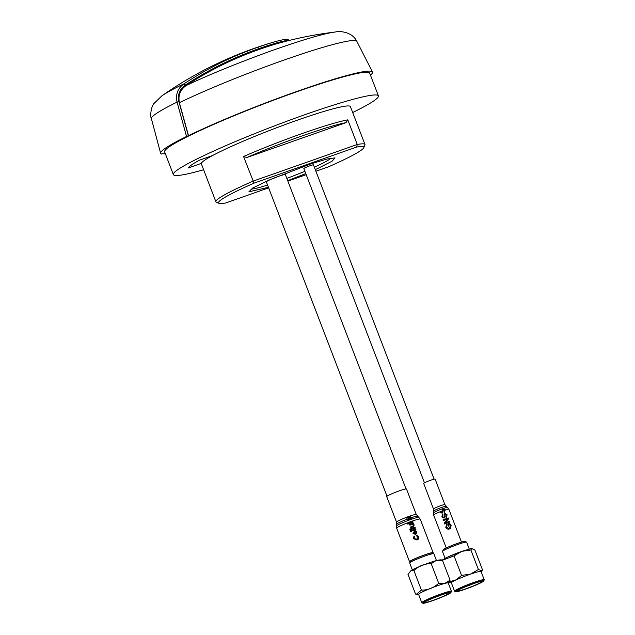<?xml version="1.0" encoding="UTF-8"?>
<svg xmlns="http://www.w3.org/2000/svg" width="635" height="635" viewBox="0 0 635 635"><rect width="100%" height="100%" fill="white"/><g stroke="black" fill="none" stroke-linecap="round" stroke-linejoin="round"><path stroke-width="0.95" d="M330.891 158.155A43.585 3.659 -21 0 1 314.349 167.188M304.887 171.283A43.585 3.659 -21 0 1 286.829 178.403M267.573 185.071A43.585 3.659 -21 0 1 250.944 189.111M186.253 85.495C208.923 70.604 233.148 58.618 258.921 49.538A46.609 3.913 159 0 1 277.455 43.561C296.378 38.219 315.587 34.377 335.097 32.036A97.234 8.168 159 0 0 186.253 85.495C180.253 89.606 177.967 95.345 179.387 102.711L188.492 135.684L186.547 136.469A114.07 9.581 159 0 0 160.639 153.281A114.07 9.581 159 0 0 161.48 154.035L162.838 153.654A112.839 9.477 159 0 0 165.402 153.876M289.012 40.489A46.593 3.913 159 0 0 258.612 48.728C232.672 57.864 208.272 69.953 185.42 85.003L183.991 83.82C207.216 68.564 231.735 56.412 257.532 47.371A44.974 3.778 -21 0 1 274.193 41.95L274.193 41.95C286.139 38.632 287.099 39.243 287.853 39.433L289.552 40.815M185.42 85.003C179.665 89.003 177.49 94.52 178.887 101.552L188.341 135.739M186.547 136.469L177.062 102.124C175.427 94.377 177.736 88.273 183.991 83.82A97.385 8.184 159 0 0 161.854 95.861C196.318 71.707 233.767 53.745 274.193 41.95M370.475 75.16A112.839 9.477 159 0 0 372.467 71.969A112.839 9.477 159 0 0 302.665 89.416A112.839 9.477 159 0 0 188.492 135.684M201.343 163.378L188.214 167.997A94.099 7.906 -21 0 1 199.303 160.234L212.423 155.615M209.891 156.504L210.05 156.916M352.695 112.522A109.831 9.223 159 0 0 378.42 95.869L369.689 73.128A109.831 9.223 159 0 0 296.743 91.765A109.831 9.223 159 0 0 164.624 151.844L173.355 174.585A109.831 9.223 159 0 0 203.613 169.751M378.42 95.869A109.831 9.223 159 0 0 305.467 114.506A109.831 9.223 159 0 0 173.355 174.585M315.27 169.569A48.887 4.104 159 0 0 317.952 168.378L332.041 161.242L335.05 157.885L327.176 158.98L310.793 163.901L269.669 179.824L252.809 187.976L248.904 191.802L268.43 187.317M287.687 180.642L305.776 173.593M356.64 147.05L357.251 144.486L253.024 181.158A79.843 6.707 159 0 0 215.892 201.739A79.843 6.707 159 0 0 216.36 202.16L218.98 203.319A77.811 6.533 -21 0 1 254 183.15L356.64 147.05A77.811 6.533 -21 0 1 363.744 147.749A77.811 6.533 -21 0 1 328.327 166.878L315.912 171.244M268.645 187.873L225.687 202.986A77.811 6.533 -21 0 1 218.98 203.319M246.817 157.528L345.996 122.642C328.628 125.865 280.733 142.708 246.817 157.528L243.562 156.52L254 183.15M306.181 174.665L287.869 181.11M363.744 147.749L364.911 145.137A79.843 6.707 159 0 0 364.974 144.51A79.843 6.707 159 0 0 357.251 144.486L347.797 119.856L345.996 122.642M364.974 144.51L350.425 106.609A79.843 6.707 159 0 0 273.487 128.961A79.843 6.707 159 0 0 201.343 163.838L215.892 201.739M434.102 479.155L313.46 164.87A5.151 0.437 159 0 0 308.499 166.306A5.151 0.437 159 0 0 303.84 168.561L424.482 482.846M464.661 587.081L473.9 583.533M466.177 588.693C475.48 585.272 480.711 582.898 481.862 581.565C482.108 579.953 456.263 589.875 457.517 590.907C458.002 591.264 460.883 590.526 466.177 588.693M465.63 589.074A15.073 1.27 159 0 0 483.751 580.954A15.073 1.27 159 0 0 469.233 585.049A15.073 1.27 159 0 0 455.708 591.717A15.073 1.27 159 0 0 465.63 589.074M455.708 591.717L454.66 591.256A15.891 1.333 -21 0 1 454.565 591.169A15.891 1.333 -21 0 1 473.678 582.478A15.891 1.333 -21 0 1 484.227 579.779A15.891 1.333 -21 0 1 484.219 579.906L483.751 580.954M454.565 591.169L451.366 582.835A15.891 1.333 -21 0 1 470.479 574.143A15.891 1.333 -21 0 1 481.028 571.444L484.227 579.779M449.739 581.763L456.192 579.811L461.566 575.437L470.575 574.04L478.393 569.516L482.203 570.849L482.417 569.627L474.909 550.069L471.622 548.473L470.884 549.958L461.867 551.347L454.057 555.879L442.206 560.34M451.469 583.097L449.405 582.295M461.566 575.437L454.057 555.879M478.393 569.516L470.884 549.958M469.257 549.013L466.638 542.187A12.93 1.087 159 0 0 466.558 542.115A12.93 1.087 159 0 0 458.041 544.378A12.93 1.087 159 0 0 442.492 551.355A12.93 1.087 159 0 0 442.484 551.458L445.103 558.284M442.492 551.355L443.198 549.791A11.716 0.984 -21 0 1 453.771 544.767A11.716 0.984 -21 0 1 464.987 541.425L466.558 542.115M444.889 504.579A6.112 0.516 -21 0 0 439.928 505.944A6.112 0.516 -21 0 0 433.721 508.691A6.112 0.516 -21 0 0 433.483 508.96L423.688 483.449A6.112 0.516 -21 0 1 423.926 483.179A6.112 0.516 -21 0 1 430.133 480.433A6.112 0.516 -21 0 1 435.102 479.068L444.889 504.579L448.834 509.167A8.144 0.683 -21 0 0 445.246 509.929L443.278 508.476A7.636 0.643 -21 0 0 442.555 508.73L442.238 512.159L441.825 512.532L440.515 511.619A8.144 0.683 -21 0 1 442.238 510.969A8.191 0.691 -21 0 1 442.952 510.707L443.309 509.222L444.698 510.103L444.325 512.707L445.246 509.929A8.191 0.691 -21 0 0 444.698 510.103A8.144 0.683 -21 0 0 442.952 510.715L443.032 512.04L442.166 513.263L439.849 511.881A8.191 0.691 -21 0 1 440.515 511.619M449.667 528.892L450.429 528.503L451.152 525.32L449.572 523.375A8.191 0.691 159 0 0 447.691 524.034L448.532 526.209A8.191 0.691 -21 0 1 449.128 525.994L448.58 524.566A8.191 0.691 -21 0 1 449.54 524.232L450.628 525.566L449.35 528.153L448.207 528.352L446.453 527.09L447.064 525.145L446.619 524.526L445.778 527.344C446.595 528.963 447.889 529.487 449.667 528.892M444.571 523.97A8.191 0.691 -21 0 1 449.834 522.065L449.548 521.311A8.191 0.691 159 0 0 445.73 522.661L448.572 518.771L448.27 517.977A8.191 0.691 159 0 0 443 519.89L443.293 520.636A8.191 0.691 -21 0 1 447.326 519.136L444.27 523.176L444.571 523.97M445.921 516.85L446.207 517.604L447.111 514.787L444.929 513.342L444.04 514.707L444.119 517.057L443.706 517.43L442.436 516.628L442.698 514.302L441.777 516.922L444.048 518.16L444.913 516.938L445.246 514.08L446.572 515.001L445.921 516.85M406.019 488.918L285.369 174.601A10.184 0.857 159 0 0 275.55 177.451A10.184 0.857 159 0 0 266.351 181.896L387.009 496.213M431.959 598.575L441.111 595.066M427.617 602.059C434.324 600.361 450.048 593.788 449.072 593.098C449.318 591.487 423.474 601.408 424.728 602.44L427.617 602.059M426.172 602.734A15.073 1.27 159 0 0 441.412 597.337A15.073 1.27 159 0 0 450.961 592.487A15.073 1.27 159 0 0 436.443 596.582A15.073 1.27 159 0 0 422.918 603.25A15.073 1.27 159 0 0 426.172 602.734M422.918 603.25L421.87 602.79A15.891 1.333 -21 0 1 421.775 602.702A15.891 1.333 -21 0 1 431.268 597.71A15.891 1.333 -21 0 1 447.913 591.78A15.891 1.333 -21 0 1 451.437 591.32A15.891 1.333 -21 0 1 451.429 591.439L450.961 592.487M421.775 602.702L418.576 594.368A15.891 1.333 -21 0 1 428.061 589.375A15.891 1.333 -21 0 1 444.714 583.438A15.891 1.333 -21 0 1 448.239 582.978L451.437 591.32M421.418 590.129L413.909 570.571L411.083 570.476L408.003 574.413L415.504 593.971L416.187 594.431L421.418 590.129C428.061 590.169 433.824 587.875 438.706 583.24L445 583.287L450.088 580.199L448.35 583.263M438.706 583.24L431.197 563.682C424.545 563.634 418.782 565.936 413.909 570.571M450.088 580.199L442.579 560.634L437.555 560.276L435.808 560.721L431.197 563.682M437.555 560.276C440.309 559.768 441.762 559.737 441.904 560.173L442.579 560.634M436.467 560.546L433.848 553.72A12.93 1.087 159 0 0 433.769 553.649A12.93 1.087 159 0 0 430.974 554.093A12.93 1.087 159 0 0 417.901 558.729A12.93 1.087 159 0 0 409.702 562.888A12.93 1.087 159 0 0 409.694 562.991L412.313 569.817M409.702 562.888L410.408 561.324A11.716 0.984 -21 0 1 420.981 556.3A11.716 0.984 -21 0 1 432.197 552.958L433.769 553.649M410.178 561.832A12.629 1.064 -21 0 1 409.543 561.745A12.629 1.064 -21 0 1 409.773 561.396A12.629 1.064 -21 0 1 422.323 555.712A12.629 1.064 -21 0 1 433.126 552.696A12.629 1.064 -21 0 1 432.713 553.188M406.606 517.271A10.636 0.897 -21 0 1 407.313 517.001L408.265 516.827A10.636 0.897 159 0 1 410.258 516.12L410.535 516.787A10.731 0.905 -21 0 0 406.717 518.168L406.464 517.573A10.636 0.897 159 0 1 407.019 517.366L406.606 517.271A10.589 0.889 -21 0 0 396.7 521.811A10.589 0.889 -21 0 0 396.51 522.105L386.715 496.586A10.589 0.889 -21 0 1 386.905 496.292A10.589 0.889 -21 0 1 397.431 491.53A10.589 0.889 -21 0 1 406.487 488.998L416.282 514.509L420.227 519.097A12.629 1.064 -21 0 0 409.424 522.113A12.629 1.064 -21 0 0 396.875 527.796A12.629 1.064 -21 0 0 396.645 528.145L409.543 561.745M415.163 530.669L416.338 532.162L415.592 533.741L414.496 530.892L412.988 533.44L415.719 534.472L416.925 531.971L415.163 530.669M414.155 531.789L414.988 533.964L413.607 533.209L414.155 531.789M416.155 535.011L416.274 535.821L418.132 536.853L416.655 539.25L413.925 538.377L414.528 536.623L414.076 535.932L413.274 538.591L416.949 539.996C418.616 539.385 419.195 538.242 418.695 536.575L416.155 535.011M410.623 531.479A12.668 1.064 -21 0 1 415.917 529.534L415.655 528.852A12.668 1.064 159 0 0 410.369 530.804L410.623 531.479M413.115 524.034A12.668 1.064 -21 0 1 413.726 523.819L413.464 523.145A12.668 1.064 159 0 0 409.646 524.526L409.908 525.201A12.668 1.064 -21 0 1 411.94 524.447L413.583 525.002L412.694 526.193A12.668 1.064 159 0 0 410.583 526.971L410.845 527.653A12.668 1.064 -21 0 1 413.226 526.772L414.242 524.978L413.115 524.034M407.972 518.787L407.9 520.541A12.121 1.016 -21 0 1 408.519 520.303L408.813 519.255L409.591 519.906A12.121 1.016 -21 0 1 410.194 519.692L409.773 518.906L411.242 519.319A12.121 1.016 -21 0 1 411.805 519.128L410.861 518.446L410.877 517.493L409.353 518.247A11.12 0.937 159 0 0 408.535 518.549L407.972 518.787M409.996 529.852A12.668 1.064 -21 0 1 415.29 527.907L415.028 527.225A12.668 1.064 159 0 0 409.742 529.169L409.996 529.852M407.805 524.137A12.668 1.064 -21 0 1 413.099 522.192L412.837 521.51A12.668 1.064 159 0 0 407.543 523.454L407.805 524.137M257.532 47.371A1.834 0.579 70.6 0 1 258.612 48.728L258.921 49.538M178.887 101.552L177.062 102.124A110.315 9.271 159 0 0 151.384 118.689C149.868 115.578 151.257 106.497 153.956 103.537L161.854 95.861M372.467 71.969L356.854 41.346A109.236 9.176 159 0 0 289.719 58.079A109.236 9.176 159 0 0 179.387 102.711M243.562 156.52A79.843 6.707 -21 0 1 347.797 119.856M449.04 556.435A15.891 1.333 -21 0 1 459.796 552.101M446.262 547.942L433.618 515.001A8.144 0.683 -21 0 1 433.943 514.644A8.144 0.683 -21 0 1 439.849 511.889M433.483 508.96L433.403 512.882A7.604 0.635 -21 0 1 433.697 512.58A7.604 0.635 -21 0 1 442.5 508.77M443.357 508.476A7.604 0.635 -21 0 1 447.58 507.436M433.697 511.024A6.66 0.556 -21 0 1 433.959 510.762A6.66 0.556 -21 0 1 440.571 507.817A6.66 0.556 -21 0 1 446.111 506.262M396.51 522.105L396.423 526.002A12.081 1.016 -21 0 1 396.645 525.716A12.081 1.016 -21 0 1 408.384 520.382A12.081 1.016 -21 0 1 418.957 517.35M396.724 524.145A11.136 0.937 -21 0 1 396.931 523.883A11.136 0.937 -21 0 1 407.757 518.962M411.036 517.787A11.136 0.937 -21 0 1 417.489 516.168M407.321 517.001A10.589 0.889 -21 0 1 416.282 514.509M407.797 518.922A11.176 0.937 -21 0 1 411.02 517.763M151.384 118.689L160.639 153.281M356.854 41.346C352.536 32.48 341.217 30.615 335.097 32.036M481.147 571.754L482.179 570.881M441.968 560.205L446.31 557.681M446.722 557.482L461.836 551.355L471.622 548.473M461.478 542.107L448.834 509.167M433.403 512.882L433.618 515.001M416.187 594.431L418.695 594.678M411.083 570.476C418.219 566.658 429.871 562.372 435.808 560.721M433.126 552.696L420.227 519.097M396.423 526.002L396.645 528.145"/></g></svg>
